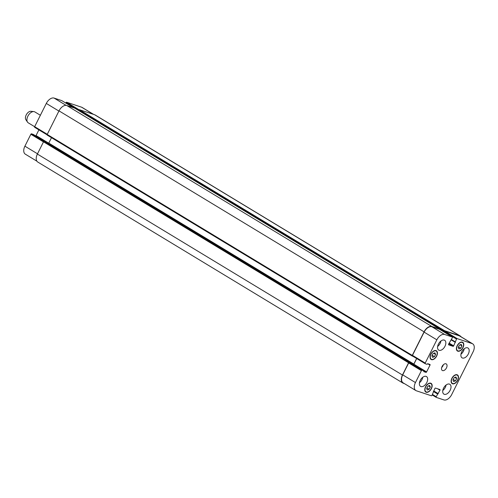 <?xml version="1.0" encoding="UTF-8"?>
<svg xmlns="http://www.w3.org/2000/svg" width="498" height="498" viewBox="0 0 498 498"><rect width="100%" height="100%" fill="white"/><g stroke="black" fill="none" stroke-linecap="round" stroke-linejoin="round"><path stroke-width="0.75" d="M34.648 126.71L28.237 122.825A6.374 3.779 -58.8 0 1 27.49 122.103A6.374 3.779 -58.8 0 1 27.888 116.165A6.374 3.779 -58.8 0 1 33.852 111.596A6.374 3.779 -58.8 0 1 34.835 111.919L40.375 115.268M27.49 122.103L25.884 119.694A5.098 3.025 -58.8 0 1 26.207 114.945A5.098 3.025 -58.8 0 1 30.976 111.291L33.852 111.596M441.682 367.518A3.828 2.266 121.2 0 0 442.952 365.793A3.828 2.266 121.2 0 0 443.357 364.748M446.463 367.922A3.828 2.266 -58.8 0 1 442.292 370.468A3.828 2.266 -58.8 0 1 442.336 366.024A3.828 2.266 -58.8 0 1 446.258 363.926A3.828 2.266 -58.8 0 1 446.463 367.922M461.932 345.942L460.787 348.233L458.938 348.955L458.235 347.386L459.38 345.095L461.235 344.373L461.932 345.942L460.084 344.821M460.787 348.233L458.502 346.851M435.594 354.395L434.449 356.686L432.594 357.408L431.891 355.84L433.042 353.549L434.891 352.827L435.594 354.395L433.746 353.275M434.449 356.686L432.164 355.304M430.316 387.008L429.17 389.299L427.321 390.021L426.618 388.452L427.763 386.162L429.612 385.44L430.316 387.008L428.467 385.888M429.17 389.299L426.886 387.917M456.66 378.555L455.508 380.846L453.659 381.568L452.956 379.999L454.108 377.708L455.956 376.986L456.66 378.555L454.811 377.434M455.508 380.846L453.23 379.464M431.2 388.639A4.781 2.832 121.2 0 0 430.944 383.641A4.781 2.832 121.2 0 0 426.039 386.261A4.781 2.832 121.2 0 0 425.989 391.82A4.781 2.832 121.2 0 0 431.2 388.639M431.386 388.695A5.098 3.025 -58.8 0 1 425.827 392.094A5.098 3.025 -58.8 0 1 425.877 386.168A5.098 3.025 -58.8 0 1 431.106 383.367A5.098 3.025 -58.8 0 1 431.386 388.695M436.478 356.026A4.781 2.832 121.2 0 0 436.217 351.028A4.781 2.832 121.2 0 0 431.318 353.648A4.781 2.832 121.2 0 0 431.268 359.207A4.781 2.832 121.2 0 0 436.478 356.026M436.659 356.082A5.098 3.025 -58.8 0 1 431.1 359.481A5.098 3.025 -58.8 0 1 431.156 353.555A5.098 3.025 -58.8 0 1 436.385 350.754A5.098 3.025 -58.8 0 1 436.659 356.082M462.823 347.567A4.781 2.832 121.2 0 0 462.561 342.574A4.781 2.832 121.2 0 0 457.662 345.195A4.781 2.832 121.2 0 0 457.612 350.754A4.781 2.832 121.2 0 0 462.823 347.567M463.003 347.629A5.098 3.025 -58.8 0 1 457.444 351.028A5.098 3.025 -58.8 0 1 457.5 345.095A5.098 3.025 -58.8 0 1 462.729 342.3A5.098 3.025 -58.8 0 1 463.003 347.629M457.544 380.179A4.781 2.832 121.2 0 0 457.282 375.187A4.781 2.832 121.2 0 0 452.383 377.808A4.781 2.832 121.2 0 0 452.333 383.367A4.781 2.832 121.2 0 0 457.544 380.179M457.724 380.242A5.098 3.025 -58.8 0 1 452.165 383.641A5.098 3.025 -58.8 0 1 452.221 377.708A5.098 3.025 -58.8 0 1 457.45 374.913A5.098 3.025 -58.8 0 1 457.724 380.242M422.765 377.272A5.739 3.399 -58.8 0 1 421.974 379.632A5.739 3.399 -58.8 0 1 419.453 382.744M426.805 382.557A5.739 3.399 -58.8 0 1 420.555 386.38A5.739 3.399 -58.8 0 1 420.617 379.706A5.739 3.399 -58.8 0 1 426.493 376.556A5.739 3.399 -58.8 0 1 426.805 382.557M450.142 390.289A5.739 3.399 -58.8 0 1 443.892 394.111A5.739 3.399 -58.8 0 1 443.955 387.438A5.739 3.399 -58.8 0 1 449.837 384.288A5.739 3.399 -58.8 0 1 450.142 390.289M446.102 385.004A5.739 3.399 -58.8 0 1 445.312 387.363A5.739 3.399 -58.8 0 1 442.79 390.469M464.267 348.725A5.739 3.399 -58.8 0 1 463.476 351.09A5.739 3.399 -58.8 0 1 460.955 354.196M468.307 354.01A5.739 3.399 -58.8 0 1 462.057 357.832A5.739 3.399 -58.8 0 1 462.119 351.165A5.739 3.399 -58.8 0 1 468.002 348.015A5.739 3.399 -58.8 0 1 468.307 354.01M444.969 346.284A5.739 3.399 -58.8 0 1 438.719 350.106A5.739 3.399 -58.8 0 1 438.782 343.433A5.739 3.399 -58.8 0 1 444.658 340.283A5.739 3.399 -58.8 0 1 444.969 346.284M440.929 340.999A5.739 3.399 -58.8 0 1 440.139 343.359A5.739 3.399 -58.8 0 1 437.618 346.465M457.176 338.628A0.635 0.38 121.2 0 0 456.529 339.076L453.684 345.861A0.635 0.38 -58.8 0 1 453.037 346.309L448.661 344.859A0.635 0.38 -58.8 0 1 448.58 344.174L452.371 337.7A0.635 0.38 121.2 0 0 452.29 337.009L444.633 334.475A7.651 4.538 121.2 0 0 436.852 339.829L425.217 363.067A0.635 0.38 121.2 0 0 425.298 363.752L427.047 364.331L427.707 363.689L429.93 364.43A0.635 0.38 -58.8 0 1 430.011 365.115L426.605 371.919A0.635 0.38 -58.8 0 1 425.958 372.361L423.717 371.62L423.829 370.798L422.061 370.213A0.635 0.38 121.2 0 0 421.414 370.661L415.45 382.564A7.651 4.538 121.2 0 0 415.867 390.557A7.651 4.538 121.2 0 0 416.421 390.812L431.374 395.767A0.635 0.38 121.2 0 0 432.021 395.319L434.866 388.527A0.635 0.38 -58.8 0 1 435.52 388.085L439.896 389.536A0.635 0.38 -58.8 0 1 439.977 390.22L436.18 396.694A0.635 0.38 121.2 0 0 436.26 397.385L443.917 399.919A7.651 4.538 121.2 0 0 451.698 394.565L473.1 351.831A7.651 4.538 121.2 0 0 472.683 343.838A7.651 4.538 121.2 0 0 472.129 343.583L457.176 338.628L444.44 330.915L459.393 335.87A7.651 4.538 -58.8 0 1 459.947 336.125L472.683 343.838M93.649 114.416L82.133 107.444A7.651 4.538 121.2 0 0 81.579 107.188L66.626 102.233A0.635 0.38 121.2 0 0 65.979 102.681L65.786 103.061M33.291 134.423L31.511 133.819A0.635 0.38 121.2 0 0 30.857 134.267L24.9 146.169A7.651 4.538 121.2 0 0 25.317 154.162L36.889 161.171M45.53 141.824L33.26 134.398L45.517 141.818M38.888 129.872L36.055 135.524A0.635 0.38 -58.8 0 1 35.738 135.898M61.827 100.671A0.635 0.38 121.2 0 0 61.74 100.615L54.083 98.081A7.651 4.538 121.2 0 0 46.302 103.435L34.661 126.673A0.635 0.38 121.2 0 0 34.742 127.357L47.105 134.84L34.698 127.339M443.6 331.743L443.793 331.363A0.635 0.38 -58.8 0 1 444.44 330.915M425.211 363.702L412.556 356.039A0.635 0.38 -58.8 0 1 412.475 355.354L424.109 332.116A7.651 4.538 -58.8 0 1 431.891 326.763L439.553 329.296A0.635 0.38 -58.8 0 1 439.641 329.352M413.545 364.58A0.635 0.38 121.2 0 0 413.869 364.206L416.695 358.554M415.867 390.557L403.125 382.844A7.651 4.538 -58.8 0 1 402.714 374.851L408.671 362.949A0.635 0.38 -58.8 0 1 409.319 362.5L411.068 363.079L423.829 370.798M443.537 331.705L443.83 331.114A0.635 0.38 -58.8 0 1 444.477 330.666L459.648 335.689A7.651 4.538 -58.8 0 1 460.208 335.945A7.651 4.538 -58.8 0 1 461.111 336.829M404.351 383.585L403.424 383.279A7.651 4.538 -58.8 0 1 402.863 383.024A7.651 4.538 -58.8 0 1 402.452 375.031L408.584 362.787A0.635 0.38 -58.8 0 1 409.232 362.339L411.192 363.154M413.421 364.499A0.635 0.38 121.2 0 0 413.85 364.069L416.633 358.516M413.016 356.325L412.35 356.107A0.635 0.38 -58.8 0 1 412.269 355.416L424.078 331.842A7.651 4.538 -58.8 0 1 431.859 326.489L439.74 329.097A0.635 0.38 -58.8 0 1 439.908 329.508M460.208 335.945L95.137 114.976A7.651 4.538 121.2 0 0 94.576 114.721L79.406 109.697A0.635 0.38 121.2 0 0 78.759 110.145L78.584 110.488M46.09 142.017L44.16 141.37A0.635 0.38 121.2 0 0 43.513 141.818L37.381 154.056A7.651 4.538 121.2 0 0 37.792 162.055L402.863 383.024M411.149 362.974L46.077 142.005L411.13 362.967M74.756 108.178A0.635 0.38 121.2 0 0 74.669 108.128L66.788 105.52A7.651 4.538 121.2 0 0 59.007 110.867L47.198 134.448A0.635 0.38 121.2 0 0 47.279 135.132L412.269 356.051M51.487 137.685L48.779 143.1A0.635 0.38 -58.8 0 1 48.474 143.461M443.793 331.363L456.529 339.076M451.449 339.543L455.166 341.796M451.35 339.742L455.166 342.051L451.35 339.742M451.269 339.897L455.415 342.406M449.115 343.097L453.684 345.861M448.791 343.745L453.037 346.309M439.553 329.296L452.29 337.009M431.891 326.763L444.633 334.475M424.109 332.116L436.852 339.829M412.475 355.354L425.217 363.067M427.651 363.689L430.011 365.115M413.869 364.206L426.605 371.919M423.835 371.078L425.958 372.361M411.068 363.079L423.81 370.792M409.319 362.5L422.061 370.213M408.671 362.949L421.414 370.661M402.714 374.851L415.45 382.564M437.561 388.764L439.977 390.22M433.677 390.911L438.24 393.681M433.546 391.173L437.985 393.856M433.528 391.21L437.798 393.794M433.397 391.465L437.543 393.974M432.457 394.447L436.18 396.694M436.211 397.36L432.214 394.939L436.173 397.329M459.393 335.87L472.129 343.583M78.653 110.351L65.979 102.681M79.076 109.772L66.626 102.233M73.517 107.742L61.74 100.615M66.141 105.383L54.083 98.081M58.907 111.066L46.302 103.435M47.273 134.304L34.661 126.673M48.723 143.194L36.055 135.524M43.986 141.37L31.511 133.819M43.469 141.899L30.857 134.267M37.512 153.801L24.9 146.169M93.356 114.316L81.579 107.188M459.648 335.689L94.576 114.721M444.477 330.666L79.406 109.697M443.83 331.114L78.759 110.145M439.74 329.097L74.669 108.128M431.859 326.489L66.788 105.52M424.078 331.842L59.007 110.867M412.269 355.416L47.198 134.448M413.85 364.069L48.779 143.1M409.232 362.339L44.16 141.37M408.584 362.787L43.513 141.818M402.452 375.031L37.381 154.056M425.087 391.279L425.989 391.82M430.042 383.093L430.944 383.641M430.365 358.666L431.268 359.207M435.32 350.48L436.217 351.028M456.71 350.206L457.612 350.754M461.665 342.026L462.561 342.574M451.431 382.819L452.333 383.367M456.386 374.639L457.282 375.187M452.34 337.034L439.597 329.321M425.248 363.733L412.512 356.02M73.542 107.755L61.789 100.64M439.784 329.116L74.712 108.147M412.307 356.082L47.235 135.114"/></g></svg>
